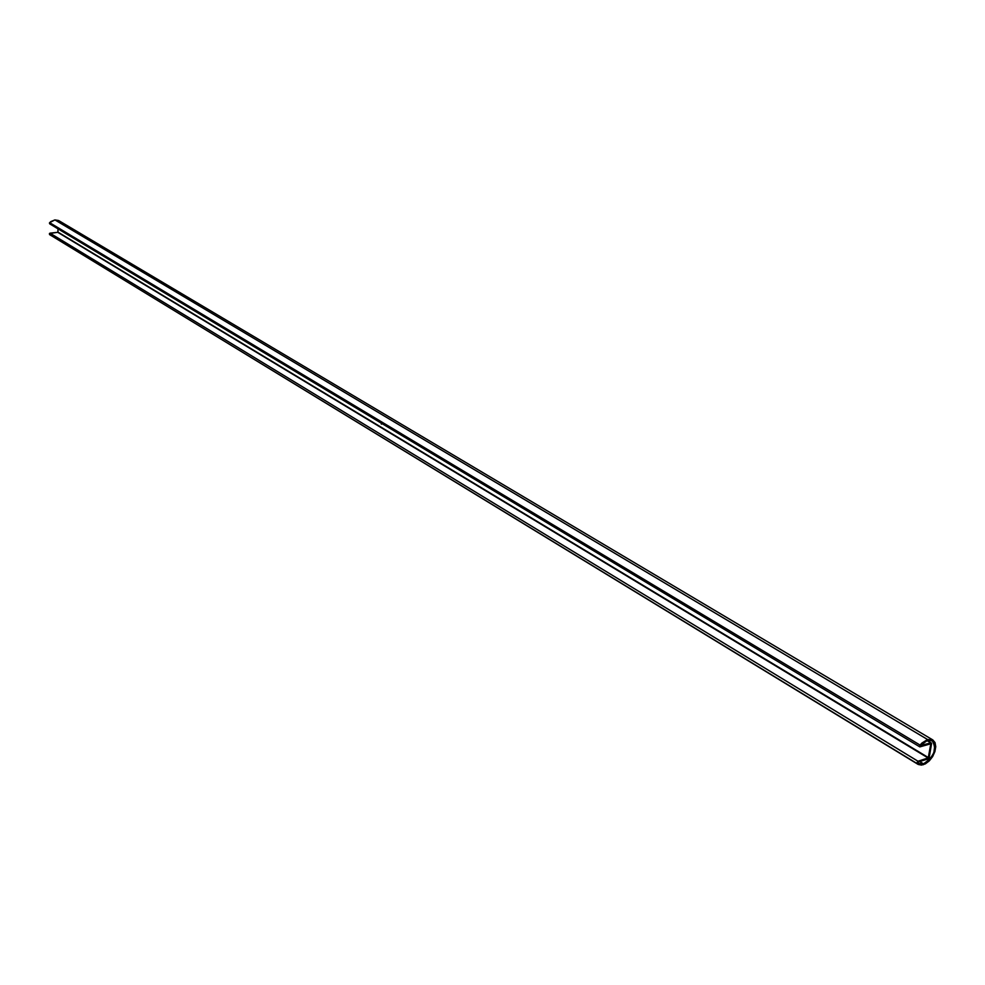 <?xml version="1.0" encoding="UTF-8"?>
<svg xmlns="http://www.w3.org/2000/svg" width="985" height="985" viewBox="0 0 985 985"><rect width="100%" height="100%" fill="white"/><g stroke="black" fill="none" stroke-linecap="round" stroke-linejoin="round"><path stroke-width="1.48" d="M920.421 745.559L927.414 740.412L932.204 740.745C937.129 748.969 934.223 756.665 923.474 763.843L919.682 761.54L923.474 763.843L929.865 759.349L933.842 752.786L934.863 745.017L932.93 741.262L929.212 740.08L924.706 741.68L920.421 745.559L931.539 743.367L928.806 758.376L917.564 762.365L918.734 763.597L921.751 764.188L923.474 763.843L918.574 763.498L917.811 762.119L928.067 758.93L929.224 757.453L931.539 743.798L930.788 742.899L920.421 745.559M932.721 739.883L59.088 220.8L54.926 219.914L927.562 739.513L932.721 739.883C938.028 748.723 934.888 757.009 923.327 764.729L918.057 764.36L49.472 234.516L918.008 764.335M919.855 746.889L919.818 745.399L921.8 743.133L927.562 739.513L54.926 219.914L49.619 222.659L920.039 745.066L49.619 222.659L49.706 223.854L919.855 746.889L930.751 743.798L919.855 746.889L920.039 745.066L927.562 739.513L932.832 739.944L935.024 742.579L935.75 746.655L934.913 751.567L932.647 756.554L929.286 760.876L925.334 763.88L921.467 765.099L918.229 764.458L916.838 763.252L917.675 761.368L928.473 757.797L930.788 743.823L928.227 758.044L57.783 232.325L49.989 233.15L49.472 234.516L916.961 763.486L917.958 761.22L49.989 233.15L917.958 761.22L928.227 758.044L57.967 232.115L928.51 757.674L57.967 232.115L58.016 228.852L57.856 232.3L49.41 233.494L51.232 235.649M381.17 423.094L381.552 424.055L381.17 423.094M381.774 423.452L381.417 424.166L381.109 423.058L381.417 424.166L381.146 423.082L381.478 424.166L381.749 423.439M50.112 223.94L49.41 223.078L50.789 221.6L54.926 219.914L58.546 220.505L61.168 222.721M926.91 740.585L930.788 742.899L926.91 740.585M927.18 740.486L931.268 742.936"/></g></svg>
